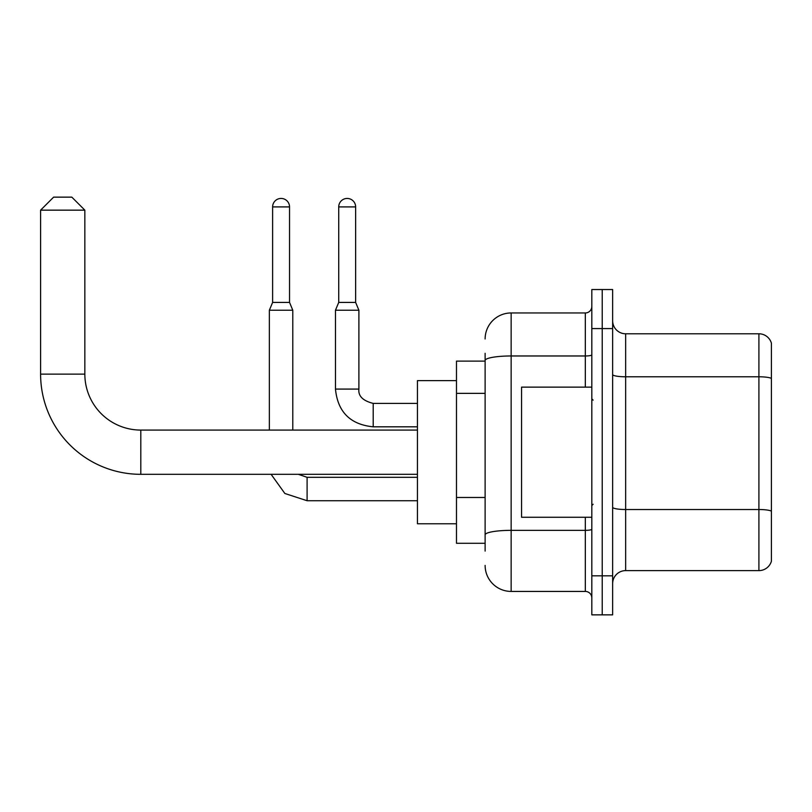 <?xml version="1.0" encoding="UTF-8"?>
<svg xmlns="http://www.w3.org/2000/svg" width="812" height="812" viewBox="0 0 812 812"><rect width="100%" height="100%" fill="white"/><g stroke="black" fill="none" stroke-linecap="round" stroke-linejoin="round"><path stroke-width="1.22" d="M485.119 385.558L485.119 353.301L485.119 361.107L456.486 361.107L456.486 543.289L485.119 543.289M485.119 551.094L485.119 353.301M591.826 575.82L591.826 614.857L602.23 614.857L602.23 575.82L602.23 614.857L612.644 614.857L612.644 575.82L602.23 575.82L602.23 328.576L602.23 575.82L591.826 575.82L591.826 328.576L602.23 328.576L602.23 289.539L602.23 328.576L612.644 328.576L612.644 575.82M612.644 328.576L612.644 289.539L591.826 289.539L591.826 328.576M485.119 338.98A26.025 26.025 0 0 1 511.144 312.955L511.144 591.43L585.32 591.43L585.32 517.264M511.144 312.955L585.32 312.955A6.506 6.506 0 0 0 591.826 306.449M485.119 539.381L485.119 505.277M591.826 597.936A6.506 6.506 0 0 0 585.32 591.43M511.144 591.43A26.025 26.025 0 0 1 485.119 565.406M612.644 583.625A13.012 13.012 0 0 1 625.656 570.613L758.905 570.613L758.905 333.783L625.656 333.783A13.012 13.012 0 0 1 612.644 320.77A13.012 13.012 0 0 0 625.656 333.783L625.656 570.613M771.4 343.151A13.012 13.012 0 0 0 758.905 333.783A13.012 13.012 0 0 1 771.4 343.151L771.4 561.244A13.012 13.012 0 0 1 758.905 570.613M612.644 374.535A13.012 2.263 0 0 0 625.656 376.788L758.905 376.788A13.012 2.263 180 0 1 771.4 378.422L771.4 511.154A13.012 2.263 180 0 0 758.905 509.52L625.656 509.52A13.012 2.263 0 0 1 612.644 507.267M417.449 474.32L140.801 474.32A100.201 100.201 0 0 1 40.6 374.119L40.6 210.156L53.612 197.143L71.832 197.143L84.844 210.156L40.6 210.156M140.801 474.32L140.801 430.076A55.957 55.957 0 0 1 84.844 374.119L84.844 210.156M456.486 380.625L417.449 380.625L417.449 523.77L456.486 523.77M289.539 302.419L272.619 302.419L272.619 206.908A8.455 8.455 0 0 1 281.074 198.443A8.455 8.455 0 0 1 289.539 206.908L289.539 302.419L292.787 310.225L292.787 430.076M269.361 430.076L269.361 310.225L292.787 310.225M355.636 302.419L338.726 302.419L338.726 206.908A8.455 8.455 0 0 1 347.181 198.443A8.455 8.455 0 0 1 355.636 206.908L355.636 302.419L358.894 310.225L335.468 310.225L335.468 389.08L358.874 389.08M591.826 387.131L521.558 387.131L521.558 517.264L591.826 517.264M485.119 393.363L456.486 393.363M485.119 497.472L456.486 497.472M591.826 529.211A6.506 1.127 0 0 1 585.32 530.348L511.144 530.348A26.025 4.517 180 0 0 485.119 534.864M485.119 360.487A26.025 4.517 180 0 1 511.144 355.971L585.32 355.971L585.32 312.955M585.32 387.131L585.32 355.971A6.506 1.127 0 0 0 591.826 354.844M40.6 374.119L84.844 374.119M307.098 477.334L307.098 500.73L284.86 493.483L271.106 474.32L284.86 493.483L307.098 500.73L417.449 500.73M272.619 206.908L289.539 206.908M335.468 389.08C337.731 411.978 350.317 424.554 373.205 426.818C350.317 424.554 337.731 411.978 335.468 389.08C337.731 411.978 350.317 424.554 373.205 426.818L373.205 403.402C362.873 400.793 358.102 396.023 358.894 389.08C358.102 396.023 362.873 400.793 373.205 403.402C362.873 400.793 358.102 396.023 358.894 389.08L358.894 310.225M338.726 206.908L355.636 206.908M417.449 430.076L140.801 430.076M298.339 474.32L307.098 477.314L298.339 474.32M417.449 477.314L307.098 477.314M272.619 302.419L269.361 310.225M417.449 426.818L373.205 426.818M417.449 403.402L373.205 403.402M338.726 302.419L335.468 310.225M593.125 400.143L591.826 398.844M593.125 504.242L591.826 505.551"/></g></svg>
